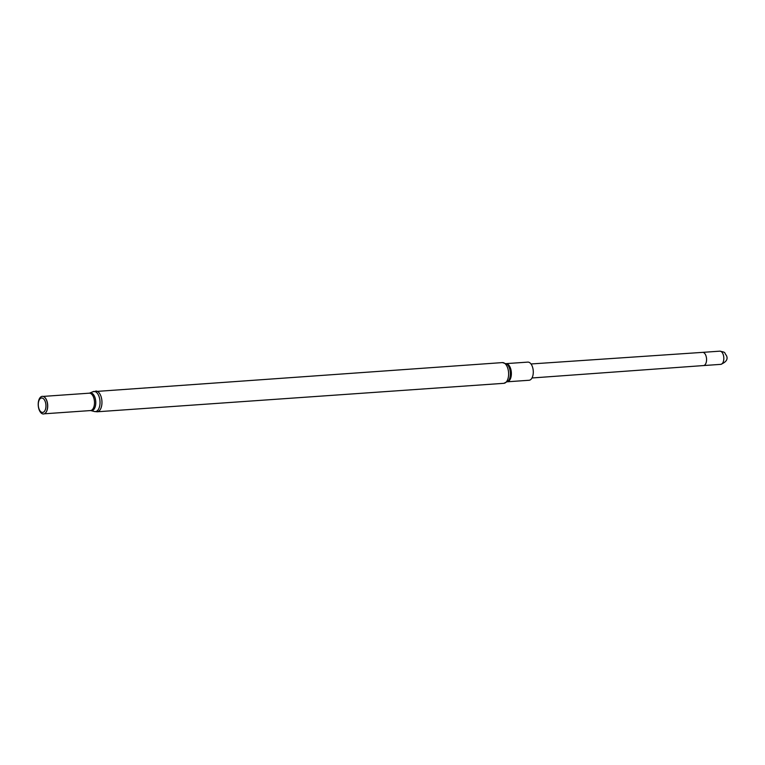 <?xml version="1.0" encoding="UTF-8"?>
<svg xmlns="http://www.w3.org/2000/svg" width="765" height="765" viewBox="0 0 765 765"><rect width="100%" height="100%" fill="white"/><g stroke="black" fill="none" stroke-linecap="round" stroke-linejoin="round"><path stroke-width="1.15" d="M45.221 413.205A8.711 4.6 -94 0 0 45.307 413.148A8.711 4.6 -94 0 0 47.65 407.391A8.711 4.6 -94 0 0 44.169 396.92A8.711 4.6 -94 0 0 44.083 396.863M47.535 407.439A8.845 4.667 -94 0 0 43.997 396.815A8.845 4.667 -94 0 0 38.25 405.488A8.845 4.667 -94 0 0 45.145 413.282A8.845 4.667 -94 0 0 47.535 407.439M45.9 407.076A7.229 3.815 -94 0 0 40.775 398.249A7.229 3.815 -94 0 0 39.675 410.327A7.229 3.815 -94 0 0 45.9 407.076M507.539 381.773L529.093 380.262A9.104 4.8 -94 0 0 533.224 373.53A9.104 4.8 -94 0 0 527.821 362.113L506.267 363.614M97.174 411.78L503.839 383.322A10.394 5.479 -94 0 0 508.553 375.634A10.394 5.479 -94 0 0 502.385 362.591L93.043 391.68A10.098 5.326 -94 0 1 99.957 404.14A10.098 5.326 -94 0 1 94.43 411.522L97.174 411.78A10.394 5.479 -94 0 0 101.888 404.092A10.394 5.479 -94 0 0 95.721 391.049M94.43 411.522L90.853 410.595A8.903 4.695 -94 0 0 95.721 404.083A8.903 4.695 -94 0 0 89.629 393.105L93.043 391.68M90.853 410.595L90.48 410.566A8.711 4.6 -94 0 0 94.43 404.121A8.711 4.6 -94 0 0 89.266 393.181L43.089 396.413M503.839 383.322L508.103 381.228A9.572 5.049 -94 0 0 510.303 375.271A9.572 5.049 -94 0 0 506.899 364.073L502.385 362.591M507.577 381.735A9.104 4.8 -94 0 0 511.316 375.06A9.104 4.8 -94 0 0 506.315 363.643M531.015 363.968L702.605 352.369A6.617 3.49 86 0 1 702.605 352.369A6.617 3.49 86 0 1 706.544 358.728A6.617 3.49 86 0 1 703.523 365.565L532 377.977M702.595 352.369L719.855 351.164A6.617 3.49 86 0 1 723.795 357.523A6.617 3.49 86 0 1 720.773 364.36L703.523 365.565M90.48 410.566L44.303 413.798M719.855 351.164C726.511 352.56 723.862 352.321 726.339 355.39C728.251 359.043 726.396 362.036 720.773 364.36"/></g></svg>
